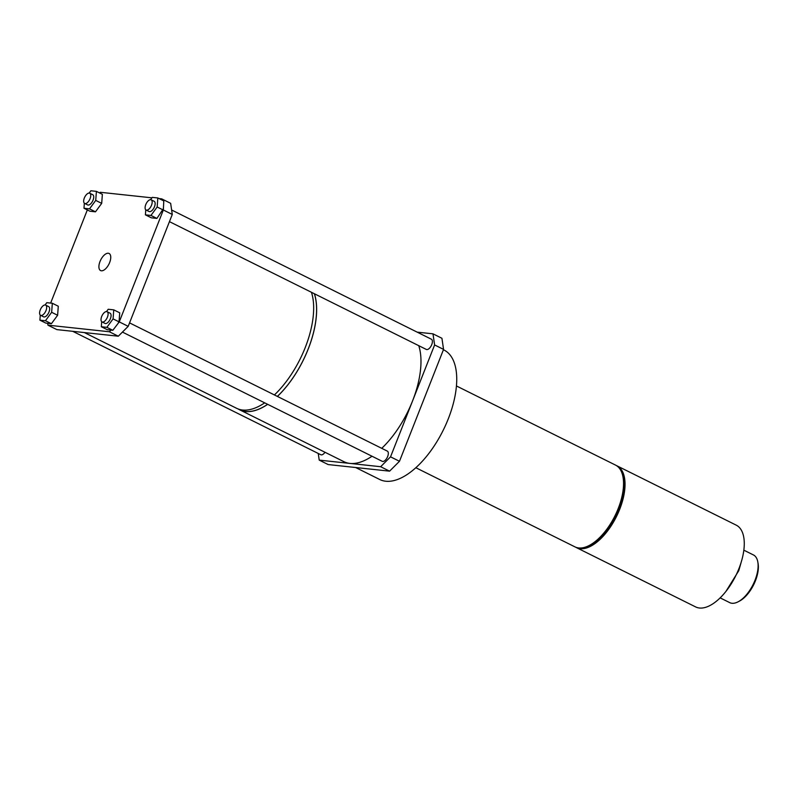<?xml version="1.0" encoding="UTF-8"?>
<svg xmlns="http://www.w3.org/2000/svg" width="798" height="798" viewBox="0 0 798 798"><rect width="100%" height="100%" fill="white"/><g stroke="black" fill="none" stroke-linecap="round" stroke-linejoin="round"><path stroke-width="1.2" d="M318.242 453.464L319.22 460.117L328.168 464.566L389.594 471.159L380.646 466.71L390.541 456.835L434.611 344.945L432.985 333.833L417.164 332.138M443.419 349.743L444.067 350.063A72.269 34.942 116.4 0 1 448.346 418.681A72.269 34.942 116.4 0 1 379.688 479.478L355.639 467.518M319.22 460.117L380.646 466.71M238.173 408.995A72.269 34.942 -63.6 0 0 239.58 409.773L343.918 461.683A72.269 34.942 -63.6 0 0 349.933 463.409A72.269 34.942 -63.6 0 0 372.018 456.237M72.708 331.31L320.816 454.74A5.706 2.763 -63.6 0 0 324.995 452.267M390.541 456.835L399.479 461.284L443.558 349.394L434.611 344.945M399.479 461.284L389.594 471.159M381.733 448.336A72.269 34.942 -63.6 0 0 412.576 400.885A72.269 34.942 -63.6 0 0 418.76 345.674M122.443 332.088L382.242 461.324A5.706 2.763 -63.6 0 0 387.658 456.526A5.706 2.763 -63.6 0 0 387.319 451.109L129.565 322.881M239.58 409.773A72.269 34.942 -63.6 0 0 267.679 404.337M277.395 396.426A72.269 34.942 -63.6 0 0 308.237 348.985A72.269 34.942 -63.6 0 0 314.422 293.774M432.985 333.833L441.932 338.282L443.558 349.394M415.808 467.708L574.879 546.839A45.646 22.075 -63.6 0 0 618.25 508.446A45.646 22.075 -63.6 0 0 615.547 465.104L456.466 385.973M40.279 315.12L39.9 320.158L45.865 323.12L47.671 323.31L47.94 325.165L56.887 329.614L118.313 336.207L109.366 331.759L111.022 330.113L112.827 330.302L119.261 321.883L163.341 209.994L163.79 200.926L157.834 197.964L152.288 197.365L150.593 199.67M277.355 396.406A72.199 34.903 -63.6 0 0 308.198 348.985A72.199 34.903 -63.6 0 0 314.352 293.734M238.063 408.945L239.609 409.713A72.199 34.903 -63.6 0 0 267.629 404.307M169.445 221.644L426.312 349.434A5.706 2.763 -63.6 0 0 431.738 344.636A5.706 2.763 -63.6 0 0 431.399 339.22L171.63 209.994M119.261 321.883L128.199 326.332L150.243 270.382L172.278 214.443L163.341 209.994M128.199 326.332L118.313 336.207M87.331 209.934L50.643 303.08M47.94 325.165L109.366 331.759M84.359 332.567L236.597 408.297A72.269 34.942 -63.6 0 0 264.697 402.85M274.412 394.94A72.269 34.942 -63.6 0 0 305.255 347.499A72.269 34.942 -63.6 0 0 311.449 292.287M582.041 547.877A44.698 21.606 -63.6 0 0 619.258 509.134A44.698 21.606 -63.6 0 0 620.684 470.192M161.864 199.969L161.715 198.882L159.121 198.602M151.949 197.834L100.289 192.288L99.61 192.966M161.715 198.882L170.652 203.33L172.278 214.443M100.009 261.505A9.546 4.618 -63.6 0 0 100.648 270.602A9.546 4.618 -63.6 0 0 109.645 262.542A9.546 4.618 -63.6 0 0 109.146 253.515A9.546 4.618 -63.6 0 0 100.009 261.505M47.671 323.31L51.401 323.719L57.616 315.27L58.294 306.233L52.329 303.26L46.783 302.671L45.097 304.976M101.695 321.704L101.326 326.741L107.291 329.714L111.022 330.113M118.373 322.761L119.042 321.863L119.72 312.826L113.755 309.853L108.209 309.265L106.513 311.569M145.775 209.814L145.406 214.852L151.361 217.814L156.907 218.413L163.191 208.996M84.349 203.221L83.98 208.258L89.935 211.221L95.481 211.819L101.695 203.37L102.363 194.333L96.408 191.37L90.862 190.772L89.167 193.076M575.637 547.189A45.646 22.075 -63.6 0 0 576.375 547.588A45.646 22.075 -63.6 0 0 619.737 509.194A45.646 22.075 -63.6 0 0 617.034 465.852A45.646 22.075 -63.6 0 0 616.275 465.503M145.406 214.852L150.942 215.44L156.907 218.413M101.326 326.741L106.862 327.34L113.077 318.891L113.755 309.853M113.077 318.891L119.042 321.863M83.98 208.258L89.516 208.857L95.481 211.819M150.942 215.44L157.156 207.001L163.121 209.964M89.516 208.857L95.73 200.408L101.695 203.37M39.9 320.158L45.446 320.746L51.651 312.307L52.329 303.26M51.651 312.307L57.616 315.27M45.446 320.746L51.401 323.719M106.862 327.34L112.827 330.302M157.156 207.001L157.834 197.964M95.73 200.408L96.408 191.37M576.375 547.588L695.617 606.909A45.646 22.075 -63.6 0 0 738.978 568.505A45.646 22.075 -63.6 0 0 736.275 525.174L617.034 465.852M40.588 315.33L43.571 316.816A5.706 2.763 -63.6 0 0 48.997 312.018A5.706 2.763 -63.6 0 0 48.658 306.602L45.676 305.115A5.706 2.763 -63.6 0 0 40.249 309.913A5.706 2.763 -63.6 0 0 40.588 315.33A5.706 2.763 -63.6 0 0 46.015 310.532A5.706 2.763 -63.6 0 0 45.676 305.115M146.094 210.034L149.076 211.51A5.706 2.763 -63.6 0 0 154.493 206.712A5.706 2.763 -63.6 0 0 154.154 201.296L151.171 199.819A5.706 2.763 -63.6 0 0 145.755 204.617A5.706 2.763 -63.6 0 0 146.094 210.034A5.706 2.763 -63.6 0 0 151.51 205.236A5.706 2.763 -63.6 0 0 151.171 199.819M102.014 321.923L104.997 323.409A5.706 2.763 -63.6 0 0 110.423 318.611A5.706 2.763 -63.6 0 0 110.084 313.195L107.102 311.709A5.706 2.763 -63.6 0 0 101.675 316.507A5.706 2.763 -63.6 0 0 102.014 321.923A5.706 2.763 -63.6 0 0 107.441 317.125A5.706 2.763 -63.6 0 0 107.102 311.709M84.668 203.44L87.65 204.926A5.706 2.763 -63.6 0 0 93.067 200.128A5.706 2.763 -63.6 0 0 92.728 194.702L89.755 193.226A5.706 2.763 -63.6 0 0 84.329 198.024A5.706 2.763 -63.6 0 0 84.668 203.44A5.706 2.763 -63.6 0 0 90.084 198.642A5.706 2.763 -63.6 0 0 89.755 193.226M720.135 597.862L729.721 602.63A26.623 12.878 -63.6 0 0 738.06 601.832A26.623 12.878 -63.6 0 0 755.018 580.236A26.623 12.878 -63.6 0 0 757.841 562.081A26.623 12.878 -63.6 0 0 753.442 554.949L743.856 550.181M757.841 562.081L758.1 563.637A25.107 12.14 116.4 0 1 755.447 580.745A25.107 12.14 116.4 0 1 739.457 601.103L738.06 601.832M725.971 591.338L738.778 570.67L742.17 558.77"/></g></svg>
